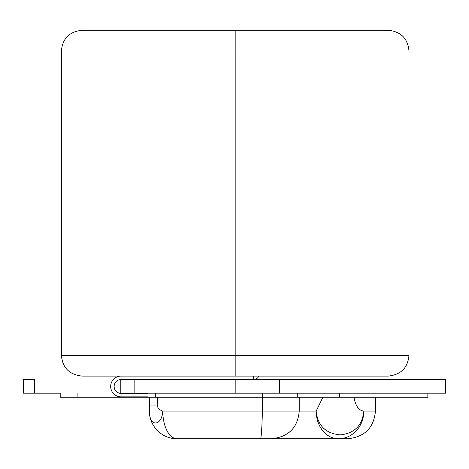 <?xml version="1.0" encoding="UTF-8"?>
<svg xmlns="http://www.w3.org/2000/svg" width="469" height="469" viewBox="0 0 469 469"><rect width="100%" height="100%" fill="white"/><g stroke="black" fill="none" stroke-linecap="round" stroke-linejoin="round"><path stroke-width="0.7" d="M235.18 376.097L82.139 376.097C69.424 374.749 62.506 367.831 61.392 355.344L61.392 50.998C62.506 38.505 69.424 31.593 82.139 30.245L235.18 30.245L235.18 50.998L61.392 50.998L235.18 50.998L235.18 355.344L235.18 50.998L408.968 50.998L408.968 355.344L235.18 355.344L408.968 355.344C407.854 367.831 400.936 374.749 388.221 376.097L235.18 376.097L235.18 355.344L61.392 355.344L235.18 355.344L235.18 376.097L121.049 376.097A10.377 10.377 0 0 0 110.672 386.468A10.377 10.377 0 0 0 121.049 396.844L121.049 393.385A6.918 6.918 0 0 1 114.137 386.591A6.918 6.918 0 0 1 120.803 379.556A6.918 6.918 0 0 0 114.137 386.591A6.918 6.918 0 0 0 121.049 393.385L148.04 393.385L121.049 393.385L121.049 396.844L148.04 396.844L121.049 396.844A10.377 10.377 0 0 1 110.672 386.468A10.377 10.377 0 0 1 121.049 376.097L121.049 379.55L121.049 376.097M34.343 379.55L23.45 379.55L34.343 379.55L34.343 393.169L23.45 393.169L23.45 379.55L23.45 393.169L60.214 393.169L34.343 393.169L34.343 379.55M445.55 379.55L120.803 379.55L120.803 393.169L120.803 379.55L134.14 379.55L134.14 393.169L120.803 393.169L134.14 393.169L134.14 379.55L235.18 379.55L235.18 393.169L134.14 393.169L279.436 393.169L235.18 393.169L235.18 379.55L445.55 379.55L445.55 393.169L279.436 393.169L279.436 379.55L279.436 393.169L445.55 393.169L445.55 379.55M253.512 379.55A5.88 5.88 0 0 0 258.87 376.097A5.88 5.88 0 0 1 253.512 379.55L253.512 376.097L253.512 379.55M235.18 30.245L388.221 30.245C400.936 31.593 407.854 38.505 408.968 50.998L235.18 50.998L235.18 30.245M299.228 397.255L299.228 411.09L262.411 411.09L316.159 411.09L322.912 397.255L316.159 411.09C317.712 425.788 325.826 433.708 340.517 434.857C354.646 433.245 362.414 425.319 363.827 411.09C358.844 410.61 355.555 406.002 353.954 397.255C355.555 406.002 358.844 410.61 363.827 411.09L375.429 411.09L363.827 411.09A27.665 25.379 90 0 1 338.448 438.755L177.065 438.755A27.665 27.665 0 0 1 149.4 411.09L149.4 397.255L149.4 411.09A27.665 27.665 0 0 0 177.065 438.755A27.665 14.281 -90 0 1 162.784 411.09A27.665 14.281 90 0 0 177.065 438.755L260.471 438.755C261.292 437.946 261.937 428.725 262.411 411.09L262.411 397.255L157.267 397.255L157.267 405.081L149.4 405.081L157.267 405.081L157.267 397.255L60.214 397.255L60.214 393.169L60.214 397.255L77.913 397.255L77.913 393.169L77.913 397.255L142.594 397.255L142.594 396.844L142.594 397.255L148.04 397.255L148.04 393.169L148.04 397.255L262.411 397.255L262.411 393.169L262.411 397.255L298.689 397.255L262.411 397.255L262.411 411.09C261.937 428.725 261.292 437.946 260.471 438.755L271.563 438.755C288.523 436.961 297.745 427.74 299.228 411.09L316.159 411.09A27.665 22.289 90 0 0 338.448 438.755A27.665 25.379 -90 0 0 363.827 411.09C362.414 425.319 354.646 433.245 340.517 434.857C325.826 433.708 317.712 425.788 316.159 411.09A27.665 22.289 -90 0 0 338.448 438.755L262.411 438.755M375.429 397.255L375.429 411.09C373.94 427.74 364.718 436.961 347.758 438.755L338.448 438.755M297.276 393.169L297.276 397.255L297.276 393.169M155.597 397.255L155.597 393.169L155.597 397.255M298.689 397.255L339.345 397.255L339.345 393.169L339.345 397.255L298.689 397.255M427.851 393.169L427.851 397.255L339.345 397.255L427.851 397.255L427.851 393.169M149.47 413.048L149.4 411.09C149.083 427.529 161.987 426.356 162.784 411.09L262.411 411.09L162.784 411.09C159.296 409.935 157.455 407.936 157.267 405.081C157.455 407.936 159.296 409.935 162.784 411.09C161.987 426.356 149.083 427.529 149.4 411.09L149.47 413.048M149.4 411.196L149.459 412.925L149.4 411.196"/></g></svg>

